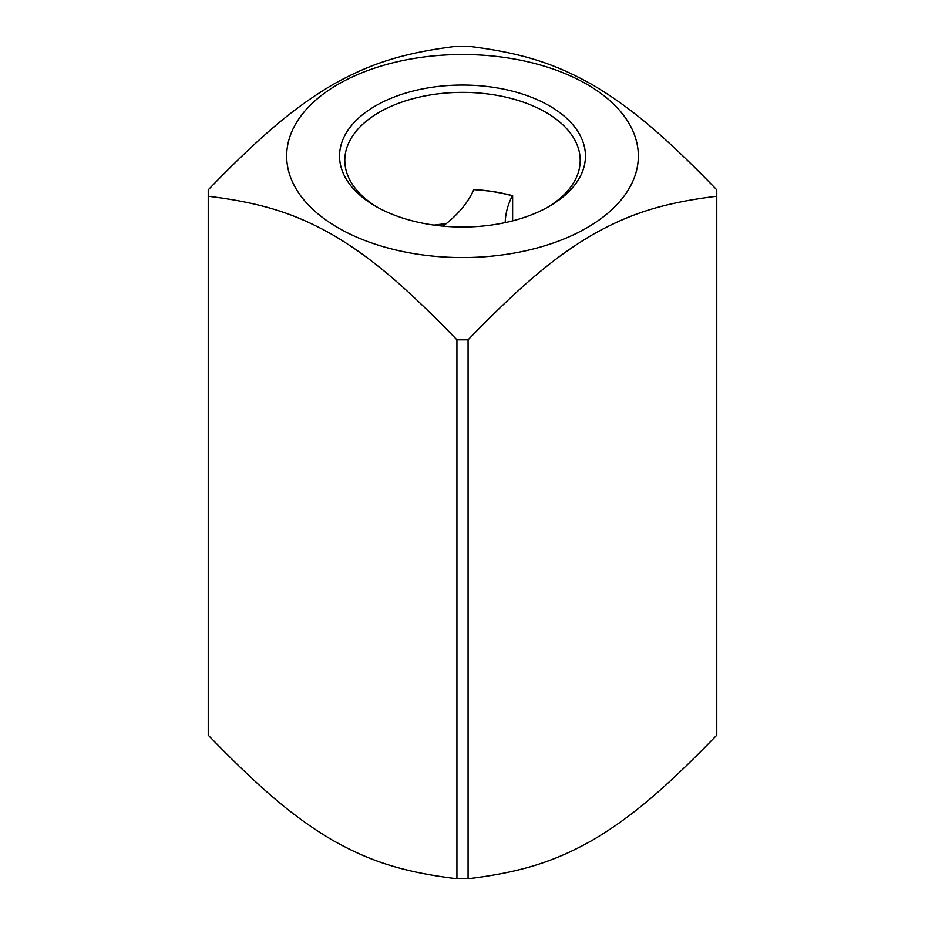 <?xml version="1.0" encoding="UTF-8"?>
<svg xmlns="http://www.w3.org/2000/svg" width="925" height="925" viewBox="0 0 925 925"><rect width="100%" height="100%" fill="white"/><g stroke="black" fill="none" stroke-linecap="round" stroke-linejoin="round"><path stroke-width="1.39" d="M434.091 225.122A117.695 67.953 180 0 1 446.093 223.769M505.189 222.624A173.229 100.004 180 0 1 512.357 195.799L512.623 195.718A117.695 67.953 180 0 0 473.982 189.567L473.762 189.66A173.229 100.004 180 0 1 443.029 226.139M512.357 195.799A116.793 67.433 0 0 0 473.762 189.66M512.623 195.718L512.623 220.867M377.458 207.316A117.695 67.953 180 0 1 344.805 160.337A117.695 67.953 180 0 1 417.453 97.553A117.695 67.953 180 0 1 545.727 112.283A117.695 67.953 180 0 1 580.195 160.337A117.695 67.953 180 0 1 547.542 207.316M375.562 206.24A122.944 70.982 0 0 0 549.438 206.24A122.944 70.982 0 0 0 549.438 105.855A122.944 70.982 0 0 0 375.562 105.855A122.944 70.982 0 0 0 375.562 206.24L375.562 206.24M586.843 227.839A175.854 101.53 0 0 0 586.843 84.267A175.854 101.53 0 0 0 338.157 84.267A175.854 101.53 0 0 0 338.157 227.839A175.854 101.53 0 0 0 586.843 227.839M456.927 46.25L468.073 46.25C524.521 53.13 557.081 64.889 592.416 84.765C627.74 105.693 660.311 131.523 716.759 189.833L716.759 196.262C660.311 203.13 627.74 214.901 592.416 234.765C557.081 255.693 524.521 281.535 468.073 339.833L456.927 339.833C400.479 281.535 367.919 255.693 332.584 234.765C297.26 214.901 264.689 203.13 208.241 196.262L208.241 189.833C264.689 131.523 297.26 105.693 332.584 84.765C367.919 64.889 400.479 53.13 456.927 46.25M456.927 339.833L456.927 878.75C400.479 871.87 367.919 860.111 332.584 840.235C297.26 819.307 264.689 793.477 208.241 735.167L208.241 196.262M716.759 196.262L716.759 735.167C660.311 793.477 627.74 819.307 592.416 840.235C557.081 860.111 524.521 871.87 468.073 878.75L468.073 339.833M456.927 878.75L468.073 878.75"/></g></svg>
